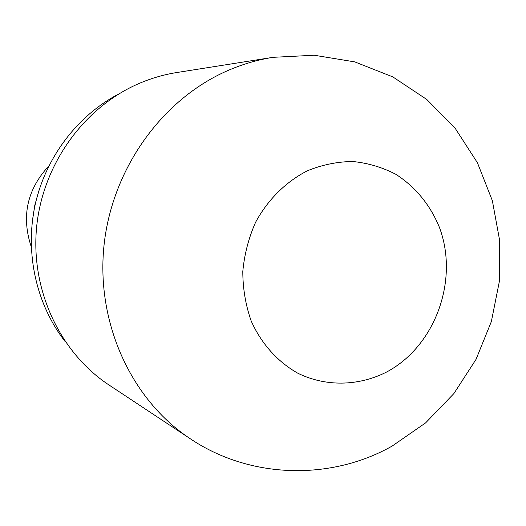 <?xml version="1.0" encoding="UTF-8"?>
<svg xmlns="http://www.w3.org/2000/svg" width="526" height="526" viewBox="0 0 526 526"><rect width="100%" height="100%" fill="white"/><g stroke="black" fill="none" stroke-linecap="round" stroke-linejoin="round"><path stroke-width="0.79" d="M119.106 93.779C77.539 115.385 45.558 157.359 35.032 205.337C24.715 253.361 36.406 304.824 65.277 341.722M48.793 166.025C27.036 189.505 21.191 216.429 31.251 246.819M39.299 189.432L34.788 205.285L32.323 221.577M273.014 57.327L176.854 72.522C163.737 74.6 150.962 78.335 138.529 83.719C83.733 107.482 42.586 164.618 36.577 227.475C30.62 290.352 60.174 352.795 109.007 385.006L190.215 438.71C131.914 400.312 96.376 324.213 103.846 247.042C111.361 169.891 161.41 99.69 227.16 70.859C242.072 64.317 257.359 59.806 273.014 57.327L314.206 55.237L354.741 61.884L392.823 76.901L426.816 99.499L455.358 128.568L477.437 162.771L492.349 200.656L499.7 240.737L499.345 281.528L491.356 321.55L476.037 359.363L453.885 393.573L425.613 422.878L392.153 446.068C330.67 480.889 249.975 478.91 190.215 438.71M385.966 372.362C435.041 346.838 459.376 280.128 439.374 227.265C430.077 204.759 415.606 187.131 395.966 174.369C382.402 167.307 367.983 163.021 352.703 161.502C337.251 161.679 322.142 164.776 307.362 170.792C285.874 181.792 267.773 199.716 255.597 222.268C248.634 237.976 244.366 254.406 242.795 271.567C242.854 288.735 245.649 305.205 251.185 320.972C261.297 343.656 277.629 361.835 297.894 373.263C325.673 386.827 358.081 386.242 385.966 372.362"/></g></svg>
